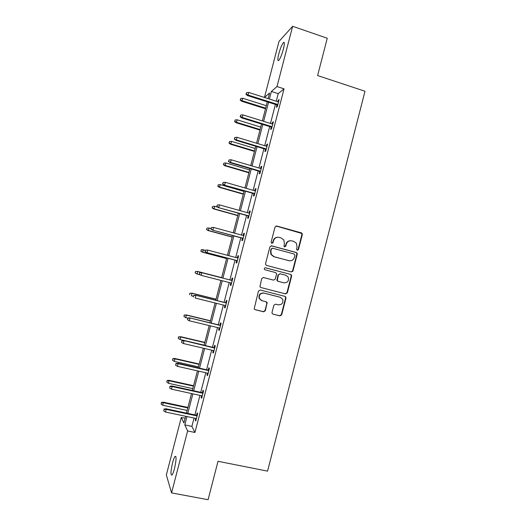 <?xml version="1.0" encoding="UTF-8"?>
<svg xmlns="http://www.w3.org/2000/svg" width="526" height="526" viewBox="0 0 526 526"><rect width="100%" height="100%" fill="white"/><g stroke="black" fill="none" stroke-linecap="round" stroke-linejoin="round"><path stroke-width="0.79" d="M297.256 250.317L298.459 249.594L302.305 234.642L302.082 233.406L301.319 232.86L276.755 226.022L275.013 227.054L271.12 242.138L271.824 243.393L273.047 242.664L273.553 240.711C274.533 238.035 276.387 236.924 279.122 237.384L281.18 237.949L283.843 239.961L284.395 243.676L284.007 246.424L284.592 246.872L285.809 246.142L286.308 244.195C287.281 241.533 289.122 240.421 291.838 240.875L293.876 241.441L296.434 243.314L297.058 247.141L296.559 249.074L297.256 250.317L298.058 249.574L301.898 234.655L301.674 233.426L276.084 226.002M271.896 243.406L273.553 240.711M284.632 246.878L286.308 244.195M172.554 462.86C173.455 459.481 174.297 457.324 175.079 456.39C176.545 456.127 176.348 460.204 174.468 468.613C173.567 472.013 172.725 474.169 171.949 475.09C170.477 475.261 170.68 471.184 172.554 462.86M278.78 53.889C280.305 48.385 281.844 44.618 283.389 42.599C284.651 41.659 284.651 43.822 283.389 49.089C281.837 54.645 280.305 58.412 278.78 60.385C277.518 61.299 277.518 59.129 278.78 53.889M272.021 312.391L272.1 313.358L273.027 314.154L279.95 315.883L281.68 314.804L285.966 298.13L285.861 297.091L284.967 296.368L260.225 290.023L258.47 291.095L254.176 308.828L255.149 309.689L263.598 311.8L265.341 310.721L267.116 302.575L266.182 301.779L262.001 300.721L259.456 298.512C258.838 294.862 260.344 293.061 263.967 293.107L280.259 297.275L282.666 299.241C283.481 302.956 282.028 304.824 278.313 304.843L275.604 304.159L273.868 305.231L272.021 312.391M268.128 98.638L269.588 93.01L264.46 97.468L278.984 41.455L292.64 26.3L327.251 38.234L317.612 75.547L364.985 91.248L267.556 471.138L218.007 461.295L208.092 499.7L171.555 492.908L166.354 474.925L181.292 417.427L183.896 422.976L185.632 416.276M292.64 26.3L277.005 86.566L271.39 91.445L269.411 99.046M194.061 418.052L191.898 426.389L194.955 432.464L284.033 88.841L277.005 86.566M194.955 432.464L187.631 430.952L171.555 492.908M291.253 271.949L292.975 270.897L297.256 254.275L297.072 253.105L296.263 252.5L271.646 245.813L269.897 246.858L265.564 263.625L265.669 264.663L266.583 265.413L291.253 271.949M291.614 276.189L287.334 292.837L285.605 293.896L260.87 287.531L259.923 286.729L261.705 278.563L263.46 277.504L273.527 280.128L275.269 279.069L276.492 274.322L276.374 273.264L275.486 272.54L265.012 269.785L264.368 269.246C264.164 268.273 264.545 267.787 265.525 267.793L290.622 274.421L291.476 275.085L291.614 276.189L291.226 276.117L286.953 292.732L287.334 292.837M185.126 418.229L181.292 417.427M186.973 416.559L184.804 424.909L187.631 430.952M268.576 102.268L263.631 121.315M262.816 124.458L257.839 143.618M257.043 146.675L252.039 165.96M251.27 168.931L246.234 188.328M245.478 191.227L240.415 210.735M239.685 213.549L234.589 233.176M233.879 235.911L228.751 255.649M228.06 258.299L222.912 278.136M222.235 280.752L217.08 300.596M216.377 303.298L211.242 323.089M210.512 325.883L205.39 345.615M204.64 348.501L199.532 368.174M198.762 371.152L193.667 390.772M192.871 393.836L187.789 413.397M186.454 413.114L191.536 393.547M192.332 390.476L197.434 370.85M198.203 367.871L203.319 348.192M204.068 345.306L209.19 325.561M209.92 322.767L215.062 302.976M215.765 300.267L220.92 280.417M221.597 277.8L226.752 257.957M227.442 255.301L232.571 235.556M233.281 232.814L238.377 213.188M239.106 210.367L244.176 190.853M244.932 187.953L249.968 168.55M250.744 165.572L255.754 146.287M256.543 143.23L261.527 124.057M262.342 120.914L267.287 101.86M191.898 426.389L184.804 424.909M284.033 88.841L278.215 93.641L276.242 101.229M275.414 104.437L270.482 123.446M269.667 126.582L264.709 145.702M263.914 148.753L258.923 167.991M258.154 170.963L253.137 190.313M252.388 193.206L247.338 212.675M246.609 215.482L241.526 235.063M240.816 237.791L235.707 257.49M235.023 260.14L229.888 279.931M229.211 282.541L224.076 302.338M223.372 305.041L218.251 324.785M217.527 327.573L212.425 347.259M211.676 350.138L206.58 369.771M205.811 372.743L200.735 392.317M199.939 395.381L194.876 414.902M278.215 93.641L271.39 91.445M196.533 415.251L197.158 412.831L197.664 413.706L195.777 420.978L195.284 420.07L195.718 418.4M202.385 392.679L203.01 390.285L203.542 391.042L201.655 398.3L201.136 397.505L201.596 395.743M208.23 370.146L208.848 367.773L209.407 368.41L207.527 375.663L206.974 374.979L207.461 373.112M214.069 347.647L214.674 345.286L215.265 345.819L213.392 353.058L212.806 352.492L213.319 350.526M219.894 325.18L220.499 322.846L221.117 323.26L219.243 330.486L218.632 330.032L219.171 327.968M225.707 302.746L226.311 300.431L226.956 300.734L225.089 307.947L224.451 307.611L225.01 305.448M231.519 280.351L232.111 278.057L232.788 278.241L230.921 285.447L230.256 285.224L230.842 282.962M237.338 257.918L237.91 255.708L238.613 255.787L236.746 262.98L236.049 262.868L236.647 260.567M243.15 235.503L243.696 233.399L244.426 233.36L242.565 240.546L241.842 240.546L242.44 238.232M248.956 213.129L249.469 211.13L250.231 210.972L248.377 218.145L247.621 218.264L248.226 215.936M254.748 190.78L255.241 188.887L256.03 188.617L254.176 195.777L253.394 196.007L253.999 193.667M260.534 168.465L261.001 166.676L261.816 166.301L259.962 173.448L259.154 173.79L259.765 171.437M266.314 146.189L266.748 144.505L267.596 144.012L265.748 151.153L264.907 151.606L265.518 149.239M272.08 123.945L272.494 122.361L273.369 121.762L271.521 128.89L270.653 129.455L271.271 127.075M277.84 101.735L278.228 100.256L279.128 99.546L277.287 106.66L276.387 107.337L277.011 104.944M278.228 100.256L278.892 100.466M272.494 122.361L273.158 122.571M266.748 144.505L267.418 144.709M261.001 166.676L261.672 166.874M255.241 188.887L255.912 189.077M249.469 211.13L250.146 211.314M243.696 233.399L244.373 233.59M237.91 255.708L238.587 255.892M230.256 285.224L230.934 285.394M224.451 307.611L225.128 307.782M218.632 330.032L219.316 330.196M212.806 352.492L213.497 352.65M206.974 374.979L207.665 375.137M201.136 397.505L201.826 397.656M195.284 420.07L195.974 420.215M290.47 240.724C288.182 240.79 286.67 241.947 285.927 244.195M277.669 237.233C275.407 237.344 273.921 238.502 273.198 240.711M291.194 271.935L292.587 270.837L296.855 254.249L296.671 253.078L295.862 252.473L271.14 245.767M294.954 255.307L294.258 254.065L272.646 248.206L271.429 248.943L270.897 251.001L271.304 254.459L274.131 256.727L288.919 260.692C291.628 261.133 293.469 260.015 294.428 257.352L294.954 255.307M272.251 248.187L271.429 248.943M289.412 260.797L273.77 256.695L270.949 254.433L270.542 250.981L271.074 248.93M260.718 287.485L285.23 293.791L286.953 292.732M263.27 277.465L273.27 280.069M265.268 267.76L290.622 274.421M283.909 282.83C287.715 282.791 289.136 280.877 288.169 277.09L285.855 275.269L280.148 273.77L278.412 274.822L277.301 280.614L278.195 281.344L283.777 282.804M279.931 273.73L278.412 274.822M283.534 282.751L277.833 281.259L276.939 280.536L278.05 274.756M291.226 276.117L291.082 275.013L290.234 274.348M261.481 300.543L259.134 298.393C258.516 294.751 260.015 292.956 263.631 293.002L279.891 297.164M254.768 309.531L263.263 311.655L265.005 310.583L266.853 303.417L266.136 301.766M273.027 314.154L279.582 315.731L281.311 314.66L285.592 298.018L285.48 296.98L284.776 296.322M240.849 98.395L240.211 100.052L240.849 98.395L242.867 98.29L241.717 101.268L265.498 108.764M240.487 99.776L242.223 100.768L265.65 108.165M242.867 98.29L266.294 105.7M241.717 101.268L240.211 100.052M246.26 94.003L246.635 92.569L245.958 94.305L246.26 94.003L248.068 95.042L248.739 92.458L278.504 101.945M277.84 104.51L248.068 95.042L247.522 95.574L277.675 105.154M245.958 94.305L247.522 95.574M248.739 92.458L246.635 92.569M235.234 119.928L234.609 121.545L235.234 119.928L237.259 119.829L236.128 122.736L259.962 130.073M234.872 121.309L236.608 122.315L260.1 129.547M237.259 119.829L260.738 127.082M236.128 122.736L234.609 121.545M229.612 141.494L229.001 143.072L229.612 141.494L231.637 141.395L230.526 144.229L254.42 151.409M229.251 142.875L230.986 143.887L254.538 150.969M231.637 141.395L255.176 148.496M230.526 144.229L229.001 143.072M240.421 116.417L240.796 114.977L240.132 116.667L240.421 116.417L242.23 117.456L242.9 114.872L272.751 124.156M272.087 126.72L242.23 117.456L241.704 117.909L271.935 127.285M240.132 116.667L241.704 117.909M242.9 114.872L240.796 114.977M234.576 138.857L234.951 137.417L234.3 139.068L236.384 139.909L237.055 137.319L266.984 146.392M266.314 148.963L236.384 139.909L235.878 140.278L266.189 149.443M234.3 139.068L235.878 140.278M237.055 137.319L234.951 137.417M223.984 163.093L223.379 164.631L223.984 163.093L226.009 163.001L224.911 165.762L248.87 172.784M223.622 164.48L225.358 165.493L248.969 172.416M226.009 163.001L249.607 169.937M224.911 165.762L223.379 164.631M228.718 161.337L229.093 159.897L228.455 161.502L230.526 162.396L231.203 159.799L261.205 168.668M260.541 171.239L230.526 162.396L230.046 162.685L260.436 171.634M228.455 161.502L230.046 162.685M231.203 159.799L229.093 159.897M218.349 184.725L217.751 186.217L218.349 184.725L220.374 184.633L219.296 187.322L243.314 194.186M217.988 186.112L219.717 187.131L243.387 193.897M220.374 184.633L244.031 191.418M219.296 187.322L217.751 186.217M222.853 183.85L223.228 182.404L222.603 183.969L224.661 184.915L225.338 182.312L255.419 190.971M254.755 193.548L224.201 185.119L254.669 193.864M222.603 183.969L224.201 185.119M225.338 182.312L223.228 182.404M212.701 206.383L212.116 207.842L212.701 206.383L214.726 206.297L214.075 208.802L213.668 208.914L237.745 215.621M212.34 207.777L214.075 208.802L237.798 215.41M214.726 206.297L217.672 207.126M213.668 208.914L212.116 207.842M216.982 206.402L217.356 204.956L216.738 206.468L218.79 207.468L219.467 204.864L249.626 213.313M248.956 215.897L218.349 207.592L248.897 216.12M216.738 206.468L218.349 207.592M219.467 204.864L217.356 204.956M207.047 228.08L206.475 229.494L207.047 228.08L209.072 228.001L208.421 230.506L208.033 230.546L232.17 237.081M206.685 229.468L208.421 230.506L232.203 236.95M209.072 228.001L210.992 228.521M208.033 230.546L206.475 229.494M211.097 228.981L211.472 227.534L210.867 229.007L212.905 230.059L213.582 227.449L243.827 235.687M243.157 238.271L212.484 230.099L243.117 238.416M210.867 229.007L212.484 230.099M213.582 227.449L211.472 227.534M201.182 249.791L201.017 251.198L201.182 249.791L203.411 249.732L202.753 252.237L202.385 252.197L226.588 258.582M201.017 251.198L202.753 252.237L226.601 258.529M201.386 249.804L205.337 250.238M202.385 252.197L200.82 251.178M205.364 250.133L204.989 251.579L205.364 250.133L207.691 250.074L238.015 258.102M205.581 250.146L207.691 250.074L207.014 252.684L206.613 252.644L237.325 260.745M205.206 251.599L207.014 252.684L237.344 260.686M204.989 251.579L206.613 252.644M195.521 271.501L195.159 272.895L195.521 271.501L197.737 271.495L197.086 274.007L199.998 274.75M195.35 272.961L196.737 273.888L195.159 272.895M195.711 271.561L197.737 271.495L221.637 277.636L197.388 271.383M232.196 280.529L201.412 272.613L232.196 280.542M199.683 272.797L199.301 274.25L199.683 272.797L201.793 272.724L201.11 275.341L231.519 283.133M199.301 274.25L201.11 275.341L199.098 274.184M201.412 272.613L199.479 272.738M189.853 293.252L189.669 294.751L189.853 293.252L192.056 293.284L191.405 295.803L193.344 296.289M190.031 293.357L192.056 293.284L216.022 299.274M191.727 293.107L216.041 299.182M184.179 315.035L183.982 316.58L184.179 315.035L186.368 315.113L185.717 317.638L187.657 318.105M184.343 315.179L186.368 315.113L210.393 320.939M186.059 314.857L210.439 320.768M185.717 317.638L183.982 316.58M178.492 336.844L178.281 338.435L178.492 336.844L180.674 336.975L180.017 339.5L204.108 345.148M178.649 337.034L180.674 336.975L204.759 342.643M180.385 336.633L204.824 342.387M180.017 339.5L178.281 338.435M226.39 302.917L195.527 295.217L226.364 303.022M193.772 295.487L193.397 296.94L193.772 295.487L195.882 295.415L195.199 298.038L225.693 305.619M195.527 295.217L193.581 295.375M220.578 325.344L189.63 317.862L220.525 325.535M187.854 318.204L187.473 319.663L187.854 318.204L189.965 318.145L189.281 320.768L219.855 328.132M189.63 317.862L187.67 318.046M187.473 319.663L189.281 320.768M214.753 347.804L183.725 340.532L214.68 348.08M181.93 340.96L181.549 342.419L181.93 340.96L184.041 340.901L183.357 343.531L214.003 350.684M183.725 340.532L181.759 340.756M181.549 342.419L183.357 343.531M172.798 358.686L172.574 360.323L172.798 358.686L174.698 358.449L174.974 358.87L174.31 361.395L198.46 366.878M172.942 358.923L174.974 358.87L199.117 364.373M174.698 358.449L199.203 364.038M174.31 361.395L172.574 360.323M208.921 370.304L177.808 363.249L178.104 363.696L208.822 370.659M175.993 363.755L175.612 365.215L175.993 363.755L178.104 363.696L177.413 366.333L208.145 373.269M177.808 363.249L175.835 363.499M175.612 365.215L177.413 366.333M167.097 380.568L166.86 382.251L167.097 380.568L169.01 380.298L168.596 383.322L192.812 388.648M167.229 380.844L169.26 380.791L193.463 386.137M169.01 380.298L193.568 385.722M168.596 383.322L166.86 382.251M203.075 392.83L171.884 385.992L172.153 386.531L202.957 393.277M170.043 386.577L169.661 388.043L170.043 386.577L172.153 386.531L171.469 389.168L202.28 395.887M171.884 385.992L169.898 386.281M169.661 388.043L171.469 389.168M161.383 402.475L161.14 404.205L161.383 402.475L163.31 402.18L162.876 405.283L187.151 410.444M161.508 402.798L163.533 402.752L187.802 407.933M163.31 402.18L187.927 407.44M162.876 405.283L161.14 404.205M197.224 415.395L165.953 408.774L166.203 409.392L197.086 415.928M164.092 409.438L163.704 410.905L164.092 409.438L166.203 409.392L165.512 412.036L196.408 418.545M165.953 408.774L163.954 409.096M163.704 410.905L165.512 412.036M298.058 249.574L298.459 249.594M272.692 242.657L273.047 242.664M285.427 246.135L285.809 246.142M276.393 226.055L276.755 226.022M300.905 232.88L301.319 232.86M301.898 234.655L302.305 234.642M271.291 245.8L271.646 245.813M295.862 252.473L296.263 252.5M296.855 254.249L297.256 254.275M292.587 270.837L292.975 270.897M270.542 250.981L270.897 251.001M273.77 256.695L274.131 256.727M288.531 260.653L288.919 260.692M285.23 293.791L285.605 293.896M273.172 280.049L273.527 280.128M276.827 279.49L277.189 279.569M277.833 281.259L278.195 281.344M263.631 293.002L263.967 293.107M266.853 303.417L267.195 303.548M265.005 310.583L265.341 310.721M263.263 311.655L263.598 311.8M285.592 298.018L285.966 298.13M281.311 314.66L281.68 314.804M279.582 315.731L279.95 315.883M292.62 271.548L292.798 270.87M175.079 456.39L175.875 456.548M283.389 42.599L284.31 42.908M301.674 233.426L302.082 233.406M296.671 253.078L297.072 253.105M270.949 254.433L271.304 254.459M276.939 280.536L277.301 280.614M291.082 275.013L291.476 275.085M266.774 302.45L267.116 302.575M285.48 296.98L285.861 297.091"/></g></svg>
